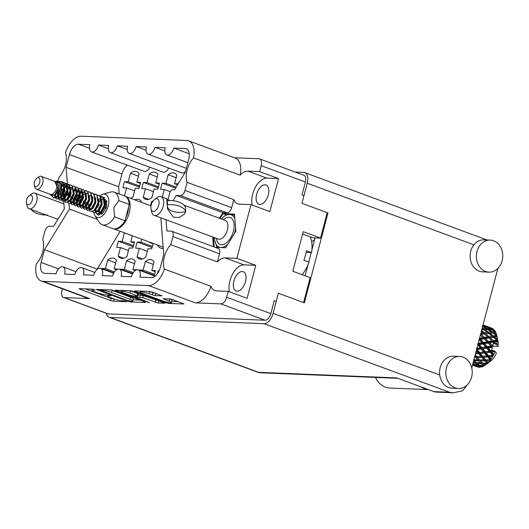 <?xml version="1.0" encoding="UTF-8"?>
<svg xmlns="http://www.w3.org/2000/svg" width="529" height="529" viewBox="0 0 529 529"><rect width="100%" height="100%" fill="white"/><g stroke="black" fill="none" stroke-linecap="round" stroke-linejoin="round"><path stroke-width="0.79" d="M268.296 194.851A10.282 5.647 -69.7 0 0 266.021 184.971A10.282 5.647 -69.7 0 0 256.618 194.381A10.282 5.647 -69.7 0 0 258.893 204.26A10.282 5.647 -69.7 0 0 268.296 194.851M245.535 281.6A10.282 5.647 -69.7 0 0 243.261 271.721A10.282 5.647 -69.7 0 0 233.858 281.13A10.282 5.647 -69.7 0 0 236.132 291.01A10.282 5.647 -69.7 0 0 245.535 281.6M172.904 236.562A5.528 3.035 -69.7 0 0 171.68 231.252L218.318 248.491A5.528 3.035 110.3 0 1 219.535 253.801L172.904 236.562L170.781 244.669A17.245 9.469 -69.7 0 0 164.374 256.75A17.245 9.469 -69.7 0 0 164.374 269.082L211.005 286.321A17.245 9.469 -69.7 0 0 214.82 290.56A17.245 9.469 -69.7 0 0 216.473 290.884L228.211 291.353L226.657 297.278L270.861 313.618A7.075 3.888 110.3 0 1 265.069 320.23L108.379 313.909A7.075 3.888 110.3 0 1 107.698 313.776L63.493 297.437A7.075 3.888 -69.7 0 0 64.168 297.569L108.379 313.909M261.181 165.676A7.075 3.888 -69.7 0 0 259.62 158.879L303.825 175.218A7.075 3.888 110.3 0 1 305.392 182.016L261.181 165.676L259.627 171.601L278.525 178.584L269.863 211.593L250.971 204.611L236.873 258.35L255.765 265.333L244.028 264.857A17.245 9.469 -69.7 0 0 229.903 280.972A17.245 9.469 -69.7 0 0 229.447 291.81M250.971 204.611L239.227 204.134A17.245 9.469 110.3 0 1 237.581 203.81A17.245 9.469 110.3 0 1 233.765 199.572L231.636 207.679A5.528 3.035 110.3 0 1 227.113 212.837L222.907 212.671L219.462 218.279M193.535 157.92A19.904 10.924 -69.7 0 0 188.661 140.853L235.299 158.085A19.904 10.924 110.3 0 1 240.173 175.159L193.535 157.92A17.245 9.469 110.3 0 0 187.134 170.001A17.245 9.469 110.3 0 0 187.134 182.333L233.765 199.572M252.207 205.067A17.245 9.469 110.3 0 1 252.664 194.222A17.245 9.469 110.3 0 1 266.788 178.114L247.889 171.125A17.245 9.469 110.3 0 0 240.173 175.159M162.601 300.922A5.806 0.853 -165.3 0 0 170.45 302.733A5.806 0.853 -165.3 0 0 171.515 302.528A5.806 0.853 -165.3 0 0 169.201 301.186L163.183 298.779L169.802 298.958L172.738 299.632L183.986 303.97L169.049 303.461L166.113 302.786L135.484 291.466L134.617 290.963L135.014 290.884L149.555 291.472L152.491 292.147L161.947 295.823L155.328 295.651L149.033 293.734A5.806 0.853 -165.3 0 0 143.28 292.18A5.806 0.853 -165.3 0 0 140.119 292.127A5.806 0.853 -165.3 0 0 142.44 293.469L162.601 300.922M149.509 302.674L136.251 297.49L135.384 296.987L135.781 296.908L142.843 297.754L158.197 303.024L164.823 303.196L133.328 291.373L130.392 290.699L115.448 290.19L149.509 302.674M101.687 268.805A14.376 7.889 110.3 0 1 101.839 268.421L113.841 272.858M101.839 268.421L105.463 268.567L107.711 259.977A14.376 7.889 110.3 0 1 113.973 258.324A14.376 7.889 110.3 0 1 116.373 260.328L114.125 268.917L117.749 269.063A14.376 7.889 110.3 0 1 117.736 269.155M123.766 258.212L118.232 256.162L120.486 247.579L116.856 247.433A14.376 7.889 110.3 0 1 117.458 244.352A14.376 7.889 110.3 0 1 118.47 241.297L133.255 246.759M132.343 235.749L130.756 241.793L134.379 241.938A14.376 7.889 110.3 0 1 133.777 245.013A14.376 7.889 110.3 0 1 132.772 248.075L129.149 247.929L126.894 256.512A14.376 7.889 110.3 0 1 120.638 258.165A14.376 7.889 110.3 0 1 118.232 256.162M142.599 258.972L137.064 256.922L139.319 248.339L135.695 248.187A14.376 7.889 110.3 0 1 136.29 245.112A14.376 7.889 110.3 0 1 137.302 242.057L152.088 247.519M153.112 243.426A14.376 7.889 110.3 0 1 152.617 245.773A14.376 7.889 110.3 0 1 151.605 248.835L147.981 248.683L145.726 257.273A14.376 7.889 110.3 0 1 139.471 258.926A14.376 7.889 110.3 0 1 137.064 256.922M120.519 269.559A14.376 7.889 110.3 0 1 120.672 269.182L132.673 273.619M120.672 269.182L124.295 269.327L126.543 260.737A14.376 7.889 110.3 0 1 132.805 259.084A14.376 7.889 110.3 0 1 135.212 261.088L132.958 269.678L136.581 269.823A14.376 7.889 110.3 0 1 136.568 269.916M139.352 270.319A14.376 7.889 110.3 0 1 139.504 269.942L154.289 275.404M139.504 269.942L143.128 270.088L145.382 261.498A14.376 7.889 110.3 0 1 151.638 259.845A14.376 7.889 110.3 0 1 154.045 261.848L151.79 270.438L155.414 270.584A14.376 7.889 110.3 0 1 154.812 273.658A14.376 7.889 110.3 0 1 154.157 275.794M157.311 273.81A14.376 7.889 110.3 0 1 157.325 273.757A14.376 7.889 110.3 0 1 158.336 270.703L159.037 270.96M162.264 197.138L164.274 189.475L160.651 189.329A14.376 7.889 110.3 0 1 161.252 186.248A14.376 7.889 110.3 0 1 162.264 183.193L175.568 188.106M162.264 183.193L165.888 183.338L168.136 174.749A14.376 7.889 110.3 0 1 174.398 173.095A14.376 7.889 110.3 0 1 176.798 175.099L174.55 183.689L178.174 183.834A14.376 7.889 110.3 0 1 178.167 183.867M148.722 199.347L143.187 197.304L145.442 188.714L141.818 188.569A14.376 7.889 110.3 0 1 142.42 185.494A14.376 7.889 110.3 0 1 143.425 182.432L158.217 187.894M143.425 182.432L147.049 182.578L149.304 173.988A14.376 7.889 110.3 0 1 155.559 172.335A14.376 7.889 110.3 0 1 157.966 174.339L155.718 182.928L159.341 183.074A14.376 7.889 110.3 0 1 158.74 186.148A14.376 7.889 110.3 0 1 157.728 189.21L154.104 189.065L151.849 197.648A14.376 7.889 110.3 0 1 145.594 199.301A14.376 7.889 110.3 0 1 143.187 197.304M124.507 195.955L126.61 187.954L122.986 187.808A14.376 7.889 110.3 0 1 123.581 184.733A14.376 7.889 110.3 0 1 124.593 181.672L139.378 187.134M124.593 181.672L128.216 181.817L130.471 173.228A14.376 7.889 110.3 0 1 136.727 171.581A14.376 7.889 110.3 0 1 139.134 173.578L136.879 182.168L140.502 182.313A14.376 7.889 110.3 0 1 139.907 185.388A14.376 7.889 110.3 0 1 138.896 188.45L135.272 188.304L133.017 196.894A14.376 7.889 110.3 0 1 130.623 198.335M211.005 286.321A19.904 10.924 110.3 0 1 195.313 302.859L220.864 303.891A7.075 3.888 -69.7 0 0 226.657 297.278M195.313 302.859L148.682 285.62L43.08 281.362L89.718 298.601L64.168 297.569M148.682 285.62A19.904 10.924 -69.7 0 0 164.374 269.082M171.68 231.252A5.528 3.035 -69.7 0 0 171.151 231.147L166.946 230.981L166.06 219.76M227.113 212.837L180.482 195.604L176.276 195.432L173.016 200.736M180.482 195.604A5.528 3.035 -69.7 0 0 185.005 190.44L231.636 207.679M187.134 182.333L185.005 190.44M188.661 140.853A19.904 10.924 -69.7 0 0 186.757 140.476L81.162 136.218A19.904 10.924 -69.7 0 0 65.47 152.755A17.245 9.469 -69.7 0 1 59.063 177.169L58.064 180.978M58.243 190.612A5.528 3.035 -69.7 0 0 58.693 190.691M59.222 190.711L59.87 190.738M62.766 190.857L63.09 193.343M63.255 195.406L63.493 198.368M63.553 199.162L63.731 201.377M63.738 201.509L64.32 208.876L53.568 226.405L49.362 226.233A5.528 3.035 -69.7 0 0 44.839 231.398L42.71 239.505A17.245 9.469 110.3 0 1 36.309 263.918A19.904 10.924 -69.7 0 0 41.176 280.985A19.904 10.924 -69.7 0 0 43.08 281.362M69.894 191.498L68.446 197.039M127.277 165.114A11.056 6.07 -69.7 0 0 121.968 173.975L69.438 154.561L66.092 167.316L67.395 183.768M67.395 183.808L67.5 185.17M69.438 154.561A11.056 6.07 110.3 0 1 78.49 144.232L89.546 148.318M186.36 168.348L148.08 154.197A7.518 4.126 -69.7 0 1 146.414 146.976L136.118 146.559A7.518 4.126 110.3 0 1 129.248 153.436A7.518 4.126 110.3 0 1 127.582 146.216L117.286 145.799A7.518 4.126 110.3 0 1 110.409 152.676A7.518 4.126 110.3 0 1 108.749 145.455L98.454 145.039A7.518 4.126 110.3 0 1 91.577 151.916A7.518 4.126 110.3 0 1 89.917 144.695L78.49 144.232M148.08 154.197A7.518 4.126 -69.7 0 0 154.951 147.32L165.246 147.736A7.518 4.126 -69.7 0 0 166.913 154.957A7.518 4.126 -69.7 0 0 173.79 148.08L185.21 148.537A11.056 6.07 110.3 0 1 186.268 148.748A11.056 6.07 110.3 0 1 188.714 159.374L185.368 172.13L174.524 189.805L172.507 189.719A3.319 1.818 -69.7 0 0 169.789 192.821L168.03 199.532M160.849 217.829L163.752 254.522L160.406 267.277A11.056 6.07 110.3 0 1 151.354 277.606L139.927 277.143A7.518 4.126 110.3 0 0 138.267 269.916A7.518 4.126 110.3 0 0 131.39 276.799L121.095 276.383A7.518 4.126 110.3 0 0 119.435 269.162A7.518 4.126 110.3 0 0 112.558 276.039L102.262 275.622A7.518 4.126 -69.7 0 0 100.596 268.401A7.518 4.126 -69.7 0 0 93.726 275.278L83.43 274.862A7.518 4.126 -69.7 0 0 81.764 267.641A7.518 4.126 -69.7 0 0 74.887 274.518L64.591 274.101A7.518 4.126 -69.7 0 0 62.931 266.881A7.518 4.126 -69.7 0 0 56.054 273.757L44.628 273.301A11.056 6.07 110.3 0 1 43.57 273.09A11.056 6.07 110.3 0 1 41.13 262.463L58.501 268.891M68.955 203.513L69.398 209.081L44.476 249.708L41.13 262.463M68.525 198.044L68.585 198.818M276.217 301.437L274.247 300.717L270.861 313.618M490.211 240.093A16.029 13.192 92.3 0 0 476.583 253.503A16.029 13.192 92.3 0 0 485.543 271.45A16.029 13.192 92.3 0 0 488.922 272.131A16.029 13.192 92.3 0 0 502.55 258.721A16.029 13.192 92.3 0 0 493.59 240.774A16.029 13.192 92.3 0 0 490.211 240.093L483.936 239.842A16.029 13.192 92.3 0 0 473.858 244.828L307.223 183.239L301.953 203.341L327.954 212.949L327.14 212.916L320.534 238.096L303.196 231.689L292.815 271.251L310.153 277.659L303.613 302.595M305.392 182.016L302.006 194.923L303.97 195.651M255.765 265.333L247.109 298.343L228.211 291.353M236.873 258.35L225.129 257.874A17.245 9.469 -69.7 0 0 217.412 261.908L219.535 253.801M212.691 236.992L213.458 246.693M215.144 247.314L225.685 247.744L235.861 231.153L234.506 214.1L222.98 213.637L220.011 218.484M213.366 237.243L214.133 246.944M259.62 158.879A7.075 3.888 -69.7 0 0 258.939 158.746L234.393 157.754M259.627 171.601L247.889 171.125M63.493 297.437A7.075 3.888 -69.7 0 1 61.926 290.633L62.402 288.827M89.718 298.601A19.904 10.924 110.3 0 1 87.814 298.224L41.176 280.985M144.794 301.927L114.158 290.6L111.229 289.925L96.285 289.416L127.787 301.239L130.716 301.914L145.257 302.502L145.66 302.423L144.794 301.927M93.276 289.985L95.246 289.998L92.588 289.171L79.495 288.642L79.092 288.722L79.965 289.224L110.594 300.545L113.523 301.226L126.623 301.748L122.543 300.803A6.943 1.018 -165.3 0 1 113.153 298.634L110.601 297.688A6.943 1.018 -165.3 0 1 107.823 296.081A6.943 1.018 -165.3 0 1 109.1 295.837L111.07 295.85L106.719 294.951A6.943 1.018 -165.3 0 1 97.329 292.782L94.777 291.836A6.943 1.018 -165.3 0 1 92 290.236A6.943 1.018 -165.3 0 1 93.276 289.985L93.454 289.303M126.61 187.954L134.591 190.903M136.879 182.168L140.337 183.444M128.216 181.817L139.716 186.069M138.453 176.177L130.471 173.228M114.125 268.917L116.479 269.783M105.463 268.567L114.449 271.886M115.692 262.926L107.711 259.977M120.486 247.579L128.461 250.528M130.756 241.793L134.207 243.069M118.47 241.297L122.093 241.442L124.348 232.853A14.376 7.889 110.3 0 1 124.401 232.813M122.093 241.442L133.592 245.694M132.329 235.802L124.348 232.853M139.319 248.339L147.3 251.288M149.694 242.156L149.588 242.553L153.04 243.829M137.302 242.057L140.926 242.203L141.712 239.207M140.926 242.203L152.425 246.448M149.588 242.553L150.891 242.599M132.958 269.678L135.312 270.544M124.295 269.327L133.282 272.647M134.525 263.687L126.543 260.737M151.79 270.438L155.242 271.714M143.128 270.088L154.627 274.339M153.364 264.447L145.382 261.498M158.336 270.703L159.15 270.736M164.274 189.475L170.219 191.67M174.55 183.689L177.592 184.813M165.888 183.338L176.164 187.134M176.117 177.698L168.136 174.749M145.442 188.714L153.423 191.663M155.718 182.928L159.169 184.204M147.049 182.578L158.555 186.83M157.285 176.937L149.304 173.988M150.507 205.682L151.506 201.873A14.376 7.889 110.3 0 1 153.291 200.716M152.312 202.177L151.506 201.873M134.697 199.836A14.376 7.889 110.3 0 1 138.929 199.466A14.376 7.889 110.3 0 1 141.336 201.463L141.137 202.217M314.623 239.591A29.3 16.088 -69.7 0 0 311.707 241.978M302.581 234.03L312.732 237.779L320.534 238.096M85.308 288.88L111.15 298.429L114.608 299.13M133.024 299.87L140 300.155M100.424 290.276L127.634 300.617L131.476 301.166A6.943 1.018 -165.3 0 0 132.753 300.915A6.943 1.018 -165.3 0 0 129.975 299.308L111.599 292.517A6.943 1.018 -165.3 0 0 102.209 290.342L100.424 290.276L100.629 289.495M132.753 300.915L133.308 298.799A6.943 1.018 -165.3 0 0 130.531 297.192L129.975 299.308M110.7 289.905A6.943 1.018 -165.3 0 1 112.155 290.401L130.531 297.192M159.163 300.928L158.753 300.908L158.197 303.024M138.254 294.871L143.399 295.638L158.753 300.908M129.955 292.993A5.806 0.853 -165.3 0 0 124.196 291.439A5.806 0.853 -165.3 0 0 121.042 291.386A5.806 0.853 -165.3 0 0 123.363 292.722L130.465 295.354L133.401 296.028L137.924 296.121L129.955 292.993L130.511 290.877A5.806 0.853 -165.3 0 0 129.962 290.679M137.924 296.121L138.479 294.005L137.613 293.502L137.057 295.618M130.511 290.877L137.613 293.502M149.132 291.453A5.806 0.853 -165.3 0 1 149.588 291.618L156.293 293.555M171.515 302.528L172.07 300.412A5.806 0.853 -165.3 0 0 169.749 299.07L169.201 301.186M169.399 298.938L169.749 299.07M171.806 301.437L178.326 301.702M157.344 244.987A19.018 10.441 -69.7 0 0 160.856 248.174A19.018 10.441 -69.7 0 0 163.276 248.524M121.968 173.975L118.615 186.73L119.19 193.991M120.222 231.266L96.86 269.664M185.514 171.588A7.518 4.126 110.3 0 1 181.771 172.851L129.248 153.436M168.725 168.03A7.518 4.126 110.3 0 1 162.939 172.097L110.409 152.676M149.892 167.27A7.518 4.126 110.3 0 1 144.106 171.336L91.577 151.916M164.856 150.977L154.951 147.32M189.237 153.787L173.79 148.08M97.005 269.122L44.476 249.708M97.382 219.429L69.398 209.081M93.362 206.25L92.456 205.92M91.259 205.477L90.657 205.252M90.267 205.107L89.361 204.776M87.173 203.963L86.267 203.632M84.078 202.819L83.172 202.481M80.983 201.675L80.077 201.337M77.889 200.531L76.976 200.193M74.794 199.387L73.881 199.049M71.693 198.243L70.787 197.906M69.59 197.462L68.988 197.244M118.615 186.73L66.092 167.316M108.359 148.702L98.454 145.039M127.191 149.456L117.286 145.799M146.024 150.216L136.118 146.559M170.781 244.669L217.412 261.908M222.907 212.671L176.276 195.432M226.306 214.86L222.98 213.637M278.525 178.584L266.788 178.114M455.013 387.823A16.029 13.192 92.3 0 0 458.392 388.498A16.029 13.192 92.3 0 0 472.02 375.094A16.029 13.192 92.3 0 0 463.06 357.141A16.029 13.192 92.3 0 0 459.681 356.46A16.029 13.192 92.3 0 0 446.053 369.87A16.029 13.192 92.3 0 0 455.013 387.823M459.681 356.46L453.406 356.209A16.029 13.192 92.3 0 0 439.718 374.955A16.029 13.192 92.3 0 0 448.731 387.565A16.029 13.192 92.3 0 0 452.11 388.246L458.392 388.498M473.858 244.828A16.029 13.192 92.3 0 0 479.261 271.198A16.029 13.192 92.3 0 0 482.64 271.88L488.922 272.131M497.868 268.408L471.756 367.959M467.345 384.775L462.637 390.759L453.479 392.783L449.531 392.254L264.037 323.688A11.056 6.07 -69.7 0 0 273.09 313.36L278.36 293.258L304.367 302.872L327.954 212.949M453.479 392.783L436.161 392.088A11.056 9.099 -87.7 0 1 433.833 391.619L396.737 377.904L258.621 372.33A11.056 6.07 110.3 0 1 257.563 372.125L109.172 317.274A11.056 6.07 -69.7 0 0 110.23 317.479L264.037 323.688M307.223 183.239A11.056 6.07 -69.7 0 0 304.777 172.613A11.056 6.07 -69.7 0 0 303.725 172.408L295.301 172.064M106.362 313.28A11.056 6.07 -69.7 0 0 109.172 317.274M305.121 275.801L308.01 264.784M308.738 262.027L311.204 252.617M311.898 249.966L315.072 237.878M428.364 389.595L389.827 388.041A21.008 17.285 -87.7 0 1 375.504 377.422M428.318 389.575A21.008 17.285 -87.7 0 1 421.091 386.904M26.45 202.891L27.058 205.781A8.292 4.556 -69.7 0 0 29.161 208.73A8.292 4.556 -69.7 0 0 36.746 201.146A8.292 4.556 -69.7 0 0 34.907 193.178A8.292 4.556 -69.7 0 0 31.396 194.05L29.049 195.849A4.973 2.731 -69.7 0 0 26.609 199.876A4.973 2.731 -69.7 0 0 26.45 202.891A4.973 2.731 -69.7 0 0 29.194 204.518A4.973 2.731 -69.7 0 0 32.256 200.107A4.973 2.731 -69.7 0 0 31.912 195.909A4.973 2.731 -69.7 0 0 29.049 195.849M29.161 208.73L57.899 219.35M47.656 214.972A17.801 9.582 -4.5 0 1 31.277 209.517M36.726 178.286L38.293 177.083A6.857 3.763 110.3 0 1 41.196 176.362A6.857 3.763 110.3 0 1 42.71 182.948A6.857 3.763 110.3 0 1 36.441 189.217A6.857 3.763 110.3 0 1 34.709 186.777L34.299 184.852A4.642 2.552 110.3 0 1 34.445 182.042A4.642 2.552 110.3 0 1 36.726 178.286A4.642 2.552 110.3 0 1 39.397 178.333A4.642 2.552 110.3 0 1 39.721 182.254A4.642 2.552 110.3 0 1 36.858 186.373A4.642 2.552 110.3 0 1 34.299 184.852M41.196 176.362L55.062 181.487A6.857 3.763 110.3 0 1 56.577 188.073A6.857 3.763 110.3 0 1 50.308 194.348L36.441 189.217M52.893 197.449C56.048 198.428 58.488 195.657 60.213 189.137L59.546 183.246L55.902 181.143L57.231 180.978L60.822 183.213L61.245 189.442C60.458 192.933 59.023 195.525 56.947 197.218L53.608 197.839L51.882 195.922M56.795 197.317L53.766 197.892M53.489 197.74L52.239 195.975M59.288 181.387L61.311 181.52L62.865 182.664L63.983 190.407L59.989 197.945L56.623 198.957L55.439 197.985M55.195 197.568L54.619 194.97M59.546 181.559L61.695 181.659L63.255 182.809L64.366 190.552L60.379 198.091L56.623 198.957M56.821 199.016L55.684 197.906M55.452 197.443L55.009 194.612M62.938 182.459L64.406 182.664L65.96 183.808L67.077 191.551L63.083 199.089L59.717 200.101L58.534 199.129M58.395 198.904L57.74 196.517L59.493 197.734L58.21 196.001M57.721 195.386L58.415 191.716M64.598 182.743L66.35 183.953L67.461 191.696L63.473 199.235L59.717 200.101M59.916 200.16L58.779 199.049M58.653 198.805L58.097 196.127M58.17 194.725L58.805 191.855M66.032 183.603L67.5 183.808L69.054 184.958L70.172 192.695L66.178 200.233L62.812 201.245L61.629 200.273M61.49 200.048L60.835 197.674L61.814 198.593L63.222 198.977M66.191 183.768L67.891 183.953L69.444 185.097L70.555 192.84L66.568 200.379L62.812 201.245M63.011 201.304L61.873 200.193M61.205 196.616L61.9 192.999L64.247 188.436M69.127 184.747L70.595 184.952L72.156 186.102L73.266 193.839L69.279 201.377L65.913 202.389L64.723 201.417M63.903 198.289L64.604 194.004M70.787 185.031L72.539 186.241L73.657 193.984L69.663 201.523L65.913 202.389M66.105 202.448L64.974 201.337M67.348 189.501L64.855 193.693L64.307 197.786L64.994 194.143M72.222 185.891L73.69 186.096L75.25 187.246L76.361 194.983L72.374 202.521L69.008 203.533L67.818 202.561M73.881 186.175L75.634 187.385L76.751 195.128L72.757 202.667L69.008 203.533M75.316 187.035L76.784 187.24L78.345 188.39L79.456 196.127L75.468 203.665L72.103 204.677L70.919 203.705M70.774 203.48L70.119 201.106L71.878 202.309L70.595 200.597M76.976 187.319L78.728 188.529L79.846 196.272L75.852 203.81L72.103 204.677M72.301 204.736L71.164 203.625M71.031 203.381L70.555 201.681M70.496 200.055L71.184 196.431M78.418 188.179L79.886 188.384L81.44 189.534L82.557 197.277L78.563 204.809L75.197 205.821L74.014 204.849M73.875 204.63L73.214 202.25L74.973 203.46L73.69 201.741M80.077 188.463L81.83 189.673L82.941 197.416L78.953 204.954L75.197 205.821M75.396 205.88L74.258 204.769M74.126 204.525L73.65 202.825M73.591 201.199L74.278 197.575L76.632 193.012M81.512 189.322L82.98 189.527L84.534 190.678L85.652 198.421L81.658 205.953L78.292 206.965L77.108 205.993M76.97 205.774L76.315 203.401L77.294 204.313L78.695 204.697M83.172 189.607L84.924 190.817L86.035 198.56L82.048 206.098L78.292 206.965M78.49 207.024L77.353 205.913M77.227 205.669L76.745 203.969M76.685 202.343L77.379 198.719L79.727 194.156M84.607 190.466L86.075 190.671L87.629 191.822L88.746 199.565L84.752 207.097L81.387 208.109L80.203 207.137M80.064 206.918L79.41 204.544M86.267 190.751L88.019 191.961L89.13 199.704L85.143 207.242L81.387 208.109M81.585 208.168L80.448 207.057M80.322 206.813L79.839 205.113M82.828 195.221L80.329 199.413L79.786 203.506L80.474 199.863M87.702 191.61L89.17 191.815L90.73 192.966L91.841 200.709L87.854 208.241L84.488 209.253L83.298 208.281M83.159 208.062L82.504 205.688L83.483 206.601L84.891 206.984M89.361 191.895L91.114 193.105L92.231 200.848L88.237 208.386L84.488 209.253M84.68 209.312L83.549 208.201M83.417 207.957L82.934 206.257M82.874 204.63L83.569 201.013M90.796 192.761L92.264 192.959L93.825 194.11L94.936 201.853L90.948 209.385L87.583 210.397L86.392 209.424M86.253 209.206L85.599 206.832L86.577 207.745L87.986 208.128M92.456 193.039L94.208 194.249L95.326 201.992L91.332 209.53L87.583 210.397M87.781 210.456L86.644 209.345M86.511 209.1L86.029 207.401M85.976 205.774L86.663 202.157M93.891 193.905L95.359 194.103L96.919 195.254L98.03 202.997L94.043 210.529L90.677 211.54L89.487 210.568M89.348 210.35L88.693 207.976L89.679 208.889L91.081 209.272M95.551 194.183L97.303 195.399L98.42 203.136L94.427 210.674L90.677 211.54M96.992 195.049L98.46 195.247L100.014 196.398L101.125 204.141L97.138 211.673L93.772 212.684L92.588 211.712M98.645 195.327L100.404 196.543L101.515 204.28L97.528 211.818L93.772 212.684M100.087 196.193L101.555 196.391L103.109 197.542L104.226 205.285L100.232 212.823L96.867 213.828L95.683 212.856M95.544 212.638L94.889 210.264M101.747 196.471L103.499 197.687L104.61 205.424L100.622 212.962L96.867 213.828M99.597 214.794L98.778 214M57.403 182.571L58.527 181.916M60.789 183.14L62.706 182.479M58.197 185.97L58.752 185.295M62.31 185.441L63.063 184.819M63.321 184.641L63.771 184.35M64.049 184.198L65.801 183.623M61.516 186.83L63.877 184.667M64.161 184.495L65.953 183.801M65.404 186.585L66.165 185.963M66.416 185.785L66.872 185.494M67.143 185.342L68.902 184.766M67.705 195.148L70.469 190.063M70.846 189.62L72.354 188.251M68.089 195.287L70.443 190.724M73.948 191.346L74.232 191.015M90.168 195.743L90.928 195.115M92.522 198.216L92.806 197.886M99.459 199.175L100.92 198.077M101.198 197.925L102.95 197.357M103.181 197.337L104.649 197.535M104.848 208.876L106.673 205.06M105.238 209.021L106.541 206.052M54.58 181.308L57.998 188.489L54.798 194.811L50.863 195.3L49.819 194.163M484.571 343.685L488.241 343.017L491.044 346.078L487.269 346.74L484.571 343.685L482.871 343.202L477.627 344.022L479.307 344.604L483.116 343.949L485.761 346.991L481.859 347.619L479.307 344.604M479.162 339.711L482.051 342.752L478.209 343.341M491.646 328.125A20.677 11.354 110.3 0 1 493.114 328.945L489.874 327.544L491.646 328.125M493.874 330.255L493.114 328.945M494.132 329.858A20.677 11.354 110.3 0 1 495.243 331.379L492.182 329.64L494.132 329.858M495.779 332.827L495.243 331.379M492.697 332.953L496.262 335.591L493.266 335.955L489.808 333.21L495.951 332.801A20.677 11.354 110.3 0 1 496.632 334.903L493.788 332.88L494.271 332.853L480.649 334.044M496.976 336.735A20.677 11.354 110.3 0 1 497.181 339.287L494.582 337.052L496.976 336.735L496.837 335.855L497.974 341.218A14.045 7.71 110.3 0 1 498.153 346.316L492.552 346.092M496.956 336.418L496.632 334.903M497.141 341.403A20.677 11.354 110.3 0 1 496.85 344.234L494.503 341.873L497.141 341.403L497.181 339.287M485.939 364.679A20.677 11.354 110.3 0 1 484.782 365.486L483.195 363.906L486.66 364.091A20.677 11.354 110.3 0 1 485.939 364.679L490.628 361.076A14.045 7.71 110.3 0 0 496.381 353.088L495.071 351.375L491.56 350.039A20.677 11.354 -69.7 0 0 492.373 347.573L492.228 346.462L492.849 345.748A20.677 11.354 -69.7 0 0 493.339 343.268L496.85 344.604L496.85 344.234M496.85 344.604L498.153 346.316M494.913 351.633A20.677 11.354 110.3 0 1 493.729 354.43L491.818 352.109L495.071 351.375M492.664 356.5A20.677 11.354 110.3 0 1 491.137 358.986L489.391 356.837L492.664 356.5L493.729 354.43M489.847 360.752A20.677 11.354 110.3 0 1 488.088 362.755L486.449 360.857L489.847 360.752L491.137 358.986M486.66 364.091L488.088 362.755M483.486 365.718L479.056 365.116L477.032 363.33L481.469 363.773L483.486 365.718L484.782 365.486L481.886 362.788L476.239 362.59L474.209 360.58L478.633 360.811L480.676 362.973M483.314 366.306A20.677 11.354 110.3 0 1 481.45 366.994L479.843 365.764L483.314 366.306L484.63 365.479M480.034 367.232A20.677 11.354 110.3 0 1 478.309 367.166L476.629 366.319L480.034 367.232L481.443 366.637M476.331 366.537L477.092 366.809M472.648 364.547L474.116 365.387L472.549 364.924M474.797 365.248L474.116 365.387M472.516 365.056L477.112 366.815L472.496 365.129M477.456 366.749L477.112 366.815M474.943 365.823L475.564 365.109M473.468 361.426L474.5 362.398L473.25 362.246M473.105 362.801L475.293 363.112L475.776 362.173L474.5 362.398M475.293 363.112L477.33 364.831L472.814 363.926M478.123 365.46L480.18 366.934L475.809 365.856L473.719 364.547L478.123 365.46L478.659 364.58L477.33 364.831M473.276 364.071L473.719 364.547M481.377 366.703L480.18 366.934M474.48 357.571L475.763 357.564L476.034 356.533L474.943 356.606M475.763 357.564L477.832 359.925L473.415 359.753M478.633 360.811L478.983 359.793L477.832 359.925M473.786 360.216L474.209 360.58M473.759 360.309L477.032 363.33M481.469 363.773L481.886 362.788L483.195 363.906M479.234 365.142L479.843 365.764M476.298 350.628L477.885 352.585L475.736 352.77M475.439 353.914L478.758 353.663L480.954 356.361L476.642 356.559L475.201 354.82M478.758 353.663L478.864 352.664L475.71 352.889M484.577 353.074L486.878 355.905L482.633 356.248L480.405 353.511L484.577 353.074L484.597 352.116L477.885 352.585M476.642 356.559L476.034 356.533L477.462 357.531L481.8 357.386L483.936 359.925L479.552 359.951L477.462 357.531M481.8 357.386L481.992 356.361L478.388 356.486M482.633 356.248L480.954 356.361M479.552 359.951L480.365 360.857L484.749 360.884L486.819 363.244L482.408 363.079L480.365 360.857M484.749 360.884L485.02 359.852L483.936 359.925M482.408 363.079L475.049 355.409M487.804 363.132L486.819 363.244M477.786 344.855L480.312 347.857L476.272 348.419M479.519 352.42L477.204 349.563L481.264 349.014L483.658 351.95L478.864 352.664L480.405 353.511M481.264 349.014L481.192 348.115L476.814 348.657M476.649 349.292L477.204 349.563M486.779 348.175L489.299 351.183L485.265 351.745L482.825 348.79L486.779 348.175L486.62 347.341L480.312 347.857M490.257 352.34L492.651 355.27L488.512 355.739L486.191 352.883L490.257 352.34L490.185 351.435L483.658 351.95M487.745 356.982L487.85 355.984L481.992 356.361L483.486 357.293L487.745 356.982L489.947 359.68L485.629 359.879L483.486 357.293M488.512 355.739L486.878 355.905M485.629 359.879L485.02 359.852L486.449 360.857M490.846 359.687L487.374 359.813M490.826 359.68L489.947 359.68M479.254 339.697L478.937 339.049L480.663 339.439L484.174 338.791L487.116 341.827L483.493 342.494L480.663 339.439M483.116 343.949L482.051 342.752M481.859 347.619L481.192 348.115L482.825 348.79M493.054 350.595L490.846 350.945L488.293 347.923L492.102 347.269L491.864 346.521L486.62 347.341L485.761 346.991M485.265 351.745L484.597 352.116L486.191 352.883M493.643 350.952L489.299 351.183M493.458 355.448L487.85 355.984L489.391 356.837M493.445 355.409L492.651 355.27M484.174 338.791L480.378 335.075L482.997 337.621L479.519 338.249M484.319 337.376L481.178 334.421L484.379 333.911L487.632 336.808L484.319 337.376L483.784 338.256L478.937 339.049L482.871 343.202L483.493 342.494M489.285 338.342L491.99 340.941L488.505 341.575L485.516 338.547L488.882 337.958L488.419 337.542L483.784 338.256L482.997 337.621M488.241 343.017L487.923 342.375L482.871 343.202L486.62 347.341L488.293 347.923M488.505 341.575L487.923 342.375L487.116 341.827M487.269 346.74L486.62 347.341L490.185 351.435L491.818 352.109M492.228 346.462L491.044 346.078M490.846 350.945L490.185 351.435L493.511 355.349M481.35 331.372L483.076 332.801L480.894 333.125M484.379 333.911L483.076 332.801M480.57 334.354L481.178 334.421M488.882 337.958L488.353 337.482M488.902 336.603L485.596 333.726L488.644 333.336L492.063 336.12L488.902 336.603L488.419 337.542L487.632 336.808M492.849 345.748L489.649 342.759L493.16 342.118L492.77 341.582L487.923 342.375L483.784 338.256L485.516 338.547M493.306 340.702L490.165 337.74L493.365 337.231L496.625 340.127L493.306 340.702L492.77 341.582L491.99 340.941M493.16 342.118L494.833 343.824M492.486 345.814L491.864 346.521L487.923 342.375L489.649 342.759M492.135 346.819L491.864 346.521L492.287 346.647M481.767 329.792L483.704 329.627L487.275 332.272L484.273 332.635L481.588 330.48M483.704 329.627L481.8 329.666M482.21 326.241L486.065 328.535L483.367 328.575L483.096 329.6L482.283 328.628M484.273 332.635L483.856 333.62L485.596 333.726M488.644 333.336L487.275 332.272M493.365 337.231L488.419 337.542L490.165 337.74M493.266 335.955L492.843 336.94L492.063 336.12M497.306 340.881L492.77 341.582L494.503 341.873M497.306 340.775L496.625 340.127M488.419 332.159L485.278 329.534L483.096 329.6L487.553 329.468L491.276 331.947L488.419 332.159L488.075 333.177L489.808 333.21M483.367 328.575L482.276 327.848M487.097 328.555L483.195 326.314L485.675 326.618L489.669 328.707L487.097 328.555L486.911 329.58L486.065 328.535M492.354 331.895L488.598 329.468L491.196 329.56L495.051 331.855L492.354 331.895L492.082 332.926L491.276 331.947M496.969 336.504L492.843 336.94L494.582 337.052M496.943 336.371L496.262 335.591M482.944 325.302L484.088 325.844L482.858 325.639M484.571 326.459L484.088 325.844M482.666 326.373L483.195 326.314M490.641 328.807L486.62 326.777L493.081 329.164L490.641 328.807L490.535 329.805L489.669 328.707M487.659 329.534L488.598 329.468M495.772 332.754L495.051 331.855M483.142 324.978L487.354 326.618L482.99 325.117M485.02 326.029L485.007 326.988M487.645 326.982L487.354 326.618M486.138 326.849L486.62 326.777M493.861 330.149L493.081 329.164M491.467 329.719L492.182 329.64M490.489 327.735L484.795 325.599M57.033 196.206L55.624 196.305L54.494 195.069M61.08 183.854L63.149 184.912L64.273 188M61.271 196.59L58.719 197.449M57.443 195.743L57.562 192.245M61.701 185.798L63.282 185.084M64.32 185.011L66.244 186.056L67.368 189.144M64.366 197.734L61.814 198.593M60.597 197.105L60.656 193.389M61.648 190.685L64.188 187.405M64.796 186.942L66.376 186.228M67.421 186.155L69.339 187.2L70.463 190.288M67.461 198.878L64.908 199.737L63.93 198.818L65.074 198.077L67.99 192.292L67.672 187.464M63.692 198.249L63.758 194.533M67.738 188.192L69.471 187.372M70.516 187.299L71.21 187.458M70.555 200.022L68.01 200.881M66.852 195.677L67.844 192.973M74.252 191.121L76.441 189.951L75.078 188.886L74.305 188.602L75.535 189.488L76.652 192.576M73.65 201.165L71.104 202.025M69.947 196.821L70.939 194.117M74.08 190.38L76.136 189.587M76.705 189.587L78.629 190.632L79.747 193.72M76.745 202.309L74.199 203.169M73.048 201.88L73.042 197.965M77.181 191.524L79.231 190.731M79.8 190.731L81.724 191.782L82.841 194.864M79.846 203.453L77.294 204.313M76.143 203.024L76.136 199.109M77.128 196.404L79.667 193.125M80.276 192.668L81.856 191.948M82.894 191.875L83.595 192.034M82.941 204.597L80.388 205.457L79.403 204.538L80.547 203.804L83.47 198.011L83.152 193.184M79.171 203.969L79.231 200.253M80.223 197.555L82.762 194.269M86.035 205.748L83.483 206.601M89.13 206.892L86.577 207.745M85.361 206.257L85.427 202.541M92.225 208.036L89.679 208.889M88.528 207.599L88.522 203.685M98.414 210.324L95.868 211.183L94.883 210.258L96.027 209.524L98.949 203.731L98.632 198.904M101.515 211.468L98.963 212.327L97.977 211.402M97.805 207.117L98.797 204.419M102.196 213.511L101.079 212.546M105.04 201.82L106.289 201.199M56.927 182.221L57.734 182.908L58.706 188.86L55.783 194.646L53.813 195.545M61.338 184.859L61.8 190.004L58.878 195.79L57.727 196.53M56.583 196.649L55.505 195.823L55.049 194.566M61.179 184.185L62.296 184.198M61.919 184.026L64.055 185.375M64.578 186.32L64.895 191.148L61.979 196.933L60.842 197.667M60.121 197.833L59.493 197.734M58.064 194.89L58.659 191.405L60.332 188.198M61.516 186.856L63.559 185.52M64.399 185.309L65.391 185.342M65.021 185.17L67.157 186.519M62.224 198.686L61.371 197.39M61.212 196.643L61.754 192.549L64.254 188.357M64.961 187.689L66.654 186.664M67.494 186.453L68.889 186.598L70.251 187.663M70.767 188.608L71.084 193.435L68.168 199.221L67.031 199.955M66.317 200.121L65.682 200.022L64.465 198.534M67.758 189.098L69.749 187.808M70.588 187.597L71.984 187.742M73.868 189.752L74.179 194.579L71.263 200.372L70.126 201.099M68.783 201.165L67.5 199.453M76.963 190.896L77.28 195.723L74.358 201.516L73.22 202.243M72.506 202.409L71.878 202.309M76.784 189.885L77.776 189.918M77.399 189.746L79.535 191.095L77.346 192.265M80.058 192.04L80.375 196.867L77.452 202.66L76.315 203.387M75.601 203.553L74.973 203.46M79.879 191.029L80.871 191.062M80.494 190.89L82.63 192.239M77.697 204.406L76.784 202.885M76.692 202.382L77.234 198.269L79.734 194.077M80.441 193.409L82.134 192.384M82.974 192.172L84.369 192.318M86.247 194.328L86.564 199.155L83.648 204.948L82.511 205.675M81.797 205.841L80.388 205.457M80.798 205.55L79.945 204.254M83.536 194.553L85.229 193.528M86.068 193.316L87.464 193.462M89.341 195.472L89.659 200.299L86.743 206.092L85.605 206.819M83.893 206.694L83.04 205.397M92.443 196.616L92.754 201.443L89.837 207.236L88.7 207.963M86.987 207.837L86.134 206.541M95.537 197.76L95.848 202.587L92.932 208.38L91.795 209.107M90.082 208.981L89.17 207.461M101.727 200.048L102.044 204.875L99.121 210.668L97.984 211.395M97.27 211.56L96.642 211.468L95.425 209.98M102.943 199.188L104.306 200.246M104.821 201.192L105.139 206.019L102.223 211.812L101.085 212.539M100.365 212.704L98.844 211.845L98.454 210.892M105.211 202.561L106.448 201.734M495.415 344.187L488.327 337.456M490.912 359.601L477.627 344.022M487.91 363.046L476.503 349.854M125.558 196.464A17.245 9.469 110.3 0 1 129.221 212.982A17.245 9.469 110.3 0 1 113.603 228.819L163.17 247.142M128.56 207.275A16.141 8.861 110.3 0 1 127.727 212.632A16.141 8.861 110.3 0 1 125.763 217.948M99.869 195.994A12.253 6.725 110.3 0 1 102.765 194.341A12.253 6.725 110.3 0 1 108.18 206.138A12.253 6.725 110.3 0 1 101.885 216.262A12.253 6.725 110.3 0 1 94.903 215.607A12.253 6.725 110.3 0 1 93.825 212.704M102.765 194.341L110.336 192.1A17.358 9.529 110.3 0 1 114.178 192.139A17.358 9.529 110.3 0 1 118.886 200.656L113.761 207.659L114.634 216.877A17.358 9.529 110.3 0 1 102.143 224.699A17.358 9.529 110.3 0 1 99.201 222.233L94.903 215.607M106.488 206.356L104.114 198.673M103.836 198.765L101.621 199.393M101.297 199.598L99.135 201.609M102.236 202.752L101.647 203.546M106.441 206.588L105.436 208.862M99.379 210.43L99.73 212.612M100.133 213.339L100.675 213.855M101.046 214.04L101.793 214.152M98.625 210.687L98.778 211.726M99.849 213.524L100.272 213.749M102.52 210.721L102.474 211.574M101.72 211.831L101.753 212.175M114.178 192.139L124.58 195.981A17.358 9.529 110.3 0 1 129.288 204.498L125.036 220.725A17.358 9.529 110.3 0 1 112.545 228.548L102.143 224.699M97.766 214.093L102.262 213.855L106.184 208.082L106.765 201.37L103.863 198.203M118.886 200.656L129.288 204.498M114.634 216.877L125.036 220.725M104.358 205.774L102.6 211.448M101.264 204.63L99.505 210.304M100.001 200.65L99.135 201.827M98.163 203.486L96.728 207.394M96.972 213.868L98.566 215.402M302.112 274.69A27.64 15.176 -69.7 0 0 309.081 262.153L303.877 260.228A27.64 15.176 -69.7 0 0 305.385 255.481A27.64 15.176 -69.7 0 0 306.377 250.706L311.574 252.631A27.64 15.176 -69.7 0 0 310.272 236.873M306.079 252.406L311.574 252.631M151.01 208.922L151.625 211.812A9.952 5.462 -69.7 0 0 154.137 215.349A9.952 5.462 -69.7 0 0 163.243 206.244A9.952 5.462 -69.7 0 0 161.041 196.682A9.952 5.462 -69.7 0 0 156.822 197.734L154.481 199.539A6.632 3.643 -69.7 0 0 151.221 204.908A6.632 3.643 -69.7 0 0 151.01 208.922A6.632 3.643 -69.7 0 0 154.673 211.091A6.632 3.643 -69.7 0 0 158.753 205.212A6.632 3.643 -69.7 0 0 158.297 199.612A6.632 3.643 -69.7 0 0 154.481 199.539M185.725 211.455L185.401 207.375A17.801 9.582 175.5 0 0 167.283 200.676L167.607 204.763A17.801 9.582 -4.5 0 1 185.725 211.455L184.403 214.066L179.271 217.505L173.34 217.201L167.488 208.836L166.721 199.116L169.948 200.577M214.496 237.66A17.245 9.469 -69.7 0 0 214.556 238.916A17.245 9.469 -69.7 0 0 214.853 241.052A17.245 9.469 -69.7 0 0 220.871 247.512L219.747 247.499M185.441 211.673A13.708 7.38 -4.5 0 1 167.376 206.694M167.283 200.676L166.999 200.888L166.8 199.664M217.002 247.393L214.853 241.052M222.206 247.598L220.871 247.512A17.245 9.469 -69.7 0 0 227.827 244.246M234.294 233.712A17.245 9.469 -69.7 0 0 235.63 228.297M234.883 218.781A17.245 9.469 -69.7 0 0 229.526 214.503L234.585 215.065M223.873 216.652L225.943 215.072A19.904 10.924 -69.7 0 1 225.969 215.045L229.526 214.503A17.245 9.469 -69.7 0 0 223.873 216.652A17.245 9.469 -69.7 0 0 221.393 218.993M265.069 320.23L220.864 303.891M109.278 295.156L109.1 295.837M114.079 299.11L113.523 301.226M111.15 298.429L110.594 300.545M80.11 288.669L79.965 289.224M145.349 302.165L145.257 302.502M130.921 301.14L130.716 301.914M127.919 300.717L127.787 301.239M97.296 289.363L97.151 289.918M112.155 290.401L111.599 292.517M102.414 289.568L102.209 290.342M164.512 302.932L164.426 303.276M155.824 300.234L155.268 302.35M143.399 295.638L142.843 297.754M140.463 294.964L139.907 297.08M135.986 296.134L135.781 296.908M147.591 301.682L147.459 302.198M116.466 290.137L116.32 290.692M161.643 295.566L161.55 295.903M155.883 293.535L155.328 295.651M152.947 292.861L152.392 294.977M149.588 291.618L149.033 293.734M164.195 298.726L164.05 299.282M183.675 303.706L183.589 304.049M169.267 302.621L169.049 303.461M166.311 302.033L166.113 302.786M135.629 290.91L135.484 291.466M187.206 149.277L185.21 148.537M59.162 190.863L59.777 191.088M62.257 192.007L63.011 192.285M244.028 264.857L225.129 257.874M273.09 313.36L439.718 374.955M433.833 391.619L449.531 392.254M110.23 317.479L258.621 372.33A11.056 9.099 -87.7 0 0 260.956 372.8L397.874 378.328M216.407 238.367A14.376 7.889 -69.7 0 0 224.111 244.266A14.376 7.889 -69.7 0 0 233.362 231.338A14.376 7.889 -69.7 0 0 232.119 218.9A14.376 7.889 -69.7 0 0 223.311 219.7M154.137 215.349L218.292 239.062A9.952 5.462 -69.7 0 0 227.384 229.956A9.952 5.462 -69.7 0 0 225.182 220.395L183.993 205.166M92.284 289.158L92 290.236M108.108 295.01L107.823 296.081M100.365 289.489L100.146 290.328M135.609 296.121L135.384 296.987M121.32 290.328L121.042 291.386M140.39 291.102L140.119 292.127M187.841 162.694L166.913 154.957M155.09 276.138L138.267 269.916M132.475 273.982L119.435 269.162M113.642 273.222L100.596 268.401M94.81 272.461L81.764 267.641M75.978 271.701L62.931 266.881M63.017 192.377L62.224 192.087M59.751 191.174L59.129 190.943M58.739 190.797L58.164 190.585M486.991 239.961L304.777 172.613M257.563 372.125A11.056 11.056 0 0 0 260.956 372.8M63.93 203.903L34.907 193.178M61.311 181.52L61.695 181.659M64.406 182.664L64.789 182.809M67.5 183.808L67.891 183.953M70.595 184.952L70.985 185.097M73.69 186.096L74.08 186.241M76.784 187.24L77.174 187.385M79.886 188.384L80.269 188.529M82.98 189.527L83.364 189.673M86.075 190.671L86.458 190.817M89.17 191.815L89.56 191.961M92.264 192.959L92.654 193.105M95.359 194.103L95.749 194.249M98.46 195.247L98.844 195.393M101.555 196.391L101.938 196.537M486.058 326.056L489.398 327.292M55.624 196.305L56.398 196.59M68.115 186.314L68.889 186.598M64.908 199.737L65.682 200.022M95.868 211.183L96.642 211.468M98.963 212.327L99.736 212.612M105.264 200.041L106.038 200.332M125.552 196.457L151.016 205.874M166.913 198.858L161.041 196.682"/></g></svg>
